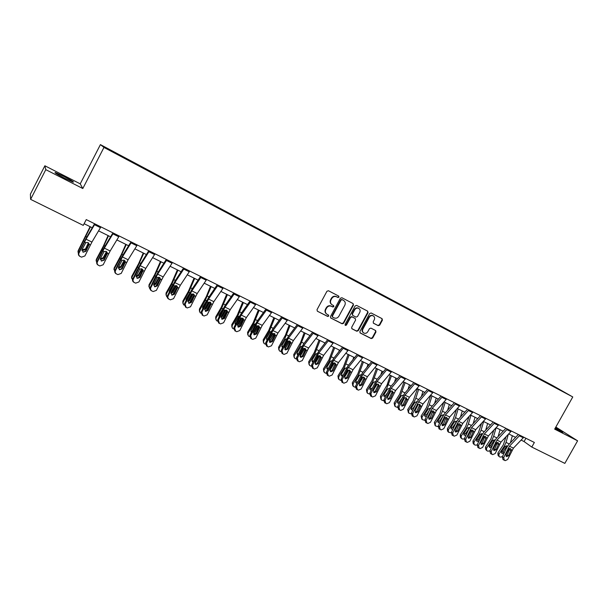 <?xml version="1.0" encoding="UTF-8"?>
<svg xmlns="http://www.w3.org/2000/svg" width="608" height="608" viewBox="0 0 608 608"><rect width="100%" height="100%" fill="white"/><g stroke="black" fill="none" stroke-linecap="round" stroke-linejoin="round"><path stroke-width="0.91" d="M338.975 297.137L338.709 296.081L328.464 290.746L326.944 291.262L317.004 309.715L317.368 311.205L327.689 316.456L328.746 316.084L328.495 315.05L326.967 314.26C325.341 313.082 324.953 311.501 325.812 309.518L326.64 307.99C327.894 306.105 329.506 305.543 331.482 306.303L332.796 306.987L333.853 306.614L333.594 305.573L332.128 304.813C330.463 303.628 330.068 302.032 330.934 300.018L331.763 298.49C333.017 296.598 334.636 296.043 336.604 296.81L337.919 297.502L338.975 297.137M331.679 304.502C330.098 303.301 329.734 301.728 330.585 299.774L331.406 298.239C332.667 296.354 334.278 295.8 336.239 296.567L337.562 297.259L338.618 296.894L338.534 295.99M317.422 311.235L327.34 316.19L328.396 315.818L328.358 314.982M326.481 313.91C324.968 312.71 324.626 311.159 325.462 309.259L326.291 307.732C327.545 305.847 329.156 305.292 331.124 306.052L332.447 306.728L333.503 306.364L333.442 305.49M555.074 428.397L562.81 432.334L555.469 427.698M63.901 176.449L55.366 172.528C53.952 172.368 57.053 174.283 64.653 178.258L73.12 182.142C74.48 182.278 71.41 180.378 63.901 176.449M378.222 325.683L379.681 325.166L382.417 320.127L382.067 318.66L371.154 312.976L369.679 313.5L359.875 331.542L360.217 332.986L371.199 338.58L372.666 338.048L375.964 331.983L375.622 330.532L370.933 328.122L369.459 328.647L367.817 331.664C366.738 333.268 365.385 333.708 363.759 333.002C362.444 332.052 362.14 330.76 362.854 329.133L369.299 317.262C370.363 315.689 371.693 315.233 373.297 315.894C374.665 316.852 374.984 318.166 374.254 319.831L373.183 321.799L373.532 323.266L378.222 325.683L377.819 325.417L379.278 324.892L382.014 319.861L381.885 318.569M554.663 429.126L577.6 440.823L564.832 463.387L531.787 447.055L534.364 442.464L86.252 219.594L83.266 225.378L30.613 199.356L45.798 169.655L82.81 188.526L103.968 147.425L572.774 396.956L554.663 429.126M353.476 305.072L353.096 303.574L341.871 297.73L340.366 298.247L330.471 316.57L330.828 318.045L342.129 323.798L343.619 323.266L353.476 305.072L352.952 303.498M356.615 305.406L367.665 311.159L368.045 312.649L358.249 330.714L356.767 331.238L351.986 328.806L351.644 327.347L355.619 320.006L355.232 318.516L352.078 316.897L350.588 317.422L346.438 325.082L345.359 325.432L345.116 324.414L355.125 305.93L356.615 305.406M103.968 147.425L100.411 144.613L552.687 385.525L572.774 396.956M540.839 379.734L131.503 161.34L106.833 148.671L133.958 163.202M541.006 379.445L564.163 392.152L552.961 386.262L297.814 250.435L297.874 250.032M134.003 163.134L297.814 250.435M538.27 378.442L538.262 378.054M526.087 371.952L526.087 371.564M282.287 242.166L282.37 241.779M266.555 233.791L266.646 233.404M250.587 225.287L250.686 224.899M234.384 216.661L234.483 216.273M217.93 207.906L218.044 207.518M201.233 199.014L201.347 198.626M184.285 189.992L184.406 189.605M167.071 180.827L167.2 180.439M149.591 171.524L149.728 171.137M131.837 162.07L131.982 161.682M82.81 188.526L80.226 183.852L44.878 165.779L45.798 169.655M44.878 165.779L30.4 194.127L30.613 199.356M577.6 440.823L555.834 427.044M80.226 183.852L100.411 144.613M521.14 440.093L524.073 441.552L531.787 447.055M84.124 223.714L92.249 227.734M98.572 230.865L110.58 236.816M116.873 239.932L128.622 245.746M134.885 248.847L146.391 254.547M152.623 257.632L163.886 263.203M170.088 266.274L181.108 271.738M187.279 274.793L198.079 280.136M204.212 283.176L214.784 288.412M220.894 291.437L231.245 296.56M237.325 299.569L247.464 304.593M253.513 307.587L263.446 312.504M269.466 315.484L279.186 320.294M285.182 323.266L294.705 327.978M300.671 330.934L310.004 335.555M315.94 338.496L325.082 343.018M330.988 345.944L339.94 350.375M345.823 353.286L354.593 357.633M360.445 360.529L369.041 364.785M374.87 367.673L383.291 371.845M389.09 374.71L397.343 378.799M403.112 381.657L411.206 385.662M416.944 388.504L424.878 392.434M430.593 395.261L438.36 399.106M444.053 401.926L451.668 405.696M457.33 408.5L464.801 412.201M470.432 414.99L477.751 418.616M483.36 421.39L490.534 424.946M496.12 427.705L503.158 431.194M508.714 433.945L515.607 437.357M525.92 438.262L524.073 441.552M131.282 161.774L131.503 161.34M148.952 171.182L149.173 170.757M166.349 180.447L166.577 180.021M183.487 189.567L183.707 189.149M200.366 198.558L200.587 198.14M216.995 207.404L217.216 206.994M233.373 216.129L233.594 215.711M249.508 224.717L249.728 224.306M265.422 233.16L265.628 232.78M330.57 317.832L341.764 323.524L343.262 322.992L353.096 304.821M342.152 299.698L341.096 300.063L332.416 316.137L332.667 317.171L334.088 317.893C336.049 318.645 337.653 318.083 338.899 316.206L344.82 305.254C345.694 303.232 345.291 301.636 343.611 300.458L341.787 299.455L340.731 299.82L341.096 300.063M332.348 316.928L332.067 315.871L340.731 299.82M341.787 299.455L343.17 300.17M351.728 328.586L356.394 330.957L357.869 330.433L367.658 312.398L367.521 311.083M355.042 318.379L351.705 316.631L350.216 317.156L346.074 324.816L346.438 325.082M345.131 325.227L346.074 324.816M359.761 312.375C360.483 310.703 360.156 309.381 358.773 308.408C357.147 307.732 355.802 308.188 354.73 309.768L352.45 313.986L352.807 315.468L355.992 317.11L357.481 316.586L359.761 312.375M358.393 308.157L358.773 308.408L358.393 308.157C356.767 307.481 355.422 307.929 354.358 309.518L354.73 309.768M352.655 315.354L352.078 313.728L354.358 309.518M373.297 323.076L377.819 325.417M373.244 315.864L372.902 315.636C371.298 314.974 369.968 315.423 368.912 316.996L369.299 317.262M363.356 332.713C362.056 331.748 361.76 330.463 362.474 328.852L368.912 316.996M359.966 332.774L370.812 338.291L372.271 337.767L375.569 331.702L375.47 330.456M90.09 226.67L78.204 250.625L78.379 253.954M90.448 226.845L78.181 251.476M88.966 243.534L88.16 243.329L85.074 249.903L88.426 243.686M85.074 249.903L81.905 250.504M77.961 252.069L78.204 250.625M82.012 249.721L85.074 249.06M88.16 243.329L88.358 242.744M100.913 226.883L91.937 242.068L84.907 255.945L81.525 257.154L79.868 256.356C78.5 255.527 78.098 254.387 78.637 252.928L78.987 253.095C78.44 254.554 78.85 255.694 80.218 256.53M94.597 223.744L86.435 237.637L78.637 252.928M94.977 223.934L86.032 239.187L78.987 253.095M82.969 252.168L85.53 251.157L89.004 243.626M89.133 244.294L85.895 251.317L83.091 252.229L82.11 249.485L85.766 242.66L87.955 242.486L89.133 244.294L90.402 244.91M108.087 235.577L103.368 246.096L96.322 259.365L96.71 262.899M108.49 235.782L101.969 249.873L96.353 260.239M107.221 252.434L106.202 252.122L103.117 257.8L103.178 258.666L106.522 252.502M103.178 258.666L100.252 259.411M96.11 260.961L96.322 259.365M100.343 258.613L103.117 257.8M106.202 252.122L106.408 251.499M125.803 244.355L121.19 254.82L114.16 267.968L114.752 271.67M126.266 244.576L119.86 258.598L114.243 268.858M123.28 265.483L121.167 269.321M125.195 261.204L123.964 260.786L120.886 266.403L120.992 267.292L124.336 261.189M120.992 267.292L118.309 268.136M117.162 266.084L118.18 264.032M113.977 269.701L114.16 267.968M118.408 267.322L120.886 266.403M123.964 260.786L124.176 260.163M119.236 235.995L110.17 250.982L103.193 264.754L99.856 265.954L98.169 265.141C96.824 264.328 96.421 263.196 96.968 261.752L97.364 261.942C96.824 263.393 97.227 264.526 98.572 265.339M112.951 232.872L104.705 246.59L96.968 261.752M113.392 233.092L104.356 248.14L97.364 261.942M101.255 260.992L103.755 259.973L107.19 252.366M107.38 253.186L104.181 260.156L101.414 261.075L100.449 258.354L104.074 251.575L106.233 251.4L107.38 253.186L108.634 253.802M137.271 244.971L128.121 259.76L121.197 273.418L117.899 274.618L116.181 273.798C114.859 272.992 114.471 271.875 115.003 270.438L115.459 270.659C114.92 272.095 115.315 273.212 116.637 274.018M131.024 241.855L122.687 255.398L115.003 270.438M131.526 242.106L122.398 256.964L115.459 270.659M119.259 269.678L121.706 268.652L125.088 260.992M125.347 261.949L122.178 268.865L119.449 269.785L118.507 267.087L122.094 260.361L124.222 260.178L125.347 261.949L126.578 262.55M143.252 252.989L138.738 263.416L131.723 276.442L132.521 280.273M143.762 253.247L137.476 267.186L131.86 277.354M142.249 271.381L138.548 278.069M142.888 269.83L141.459 269.314L138.381 274.884L138.54 275.789L141.884 269.747M138.54 275.789L136.086 276.708M134.733 275.014L137.324 269.777M131.586 278.304L131.723 276.442M136.207 275.865L138.381 274.884M141.459 269.314L141.672 268.713M160.436 261.501L154.614 274.748L149.028 284.787L149.5 288.291L150.016 288.724M160.998 261.774L154.82 275.652L149.211 285.714M160.079 278.776L155.709 286.596M160.124 278.236L158.688 277.719L155.61 283.229L155.815 284.156L159.159 278.168M155.815 284.156L153.588 285.122M152.099 283.678L155.77 276.245M148.93 286.763L149.028 284.787M153.748 284.24L155.61 283.229M158.688 277.719L158.893 277.172M177.369 269.884L171.654 283.062L166.068 293.01L166.592 296.522L167.246 297.023M177.977 270.18L171.904 283.982L166.303 293.953M177.232 286.809L172.634 294.956M177.232 286.573L175.659 285.996L172.588 291.452L172.839 292.395L176.183 286.467M172.839 292.395L170.825 293.39M169.229 292.159L169.366 290.715L172.915 284.476L171.904 283.982M166.014 295.078L166.068 293.01M171.053 292.448L172.588 291.452M175.659 285.996L175.849 285.524M155.025 253.802L145.791 268.402L138.92 281.952L135.66 283.153L133.92 282.317C132.62 281.519 132.232 280.417 132.772 278.996L133.274 279.232C132.734 280.66 133.122 281.77 134.429 282.568M148.808 250.709L140.402 264.07L132.772 278.996M149.37 250.982L140.159 265.643L133.274 279.232M136.99 278.236L139.376 277.202L142.72 269.504M143.04 270.568L139.901 277.438L137.21 278.358L136.283 275.69L139.832 269.01L141.938 268.827L143.04 270.568L144.256 271.16M172.512 262.489L163.195 276.906L156.378 290.358L153.155 291.559L151.392 290.708C150.108 289.925 149.735 288.823 150.26 287.417L150.814 287.675C150.282 289.096 150.662 290.191 151.947 290.981M166.326 259.418L157.837 272.604L150.26 287.417M166.934 259.722L157.647 274.193L150.814 287.675M154.455 286.657L156.78 285.623L159.912 279.254L160.071 277.902M160.466 279.064L157.35 285.874L154.789 286.839L153.794 284.156L157.305 277.522L159.38 277.332L160.466 279.064L161.66 279.642M189.726 271.054L180.333 285.289L173.569 298.634L170.384 299.835L168.591 298.969C167.329 298.194 166.964 297.107 167.489 295.708L168.089 295.997C167.557 297.403 167.93 298.49 169.199 299.265M183.57 267.991L175.013 281.018L167.489 295.708M184.232 268.326L174.868 282.614L168.089 295.997M171.646 294.956L173.918 293.907L177.019 287.592L177.171 286.186M177.62 287.424L174.534 294.188L172.003 295.154L171.03 292.494L174.511 285.904L176.556 285.714L177.62 287.424L178.798 287.994M194.043 278.137L188.442 291.255L182.856 301.104L183.426 304.631L184.209 305.186M194.697 278.464L188.738 292.19L183.137 302.07M188.123 300.474L189.308 299.554L189.605 300.512L193.093 294.31L194.081 294.796L189.331 303.156M186.124 300.481L186.185 298.855L190.16 292.288M189.605 300.512L187.811 301.515M182.848 303.263L182.856 301.104M185.957 299.736L186.299 300.116M192.949 294.637L192.379 294.143L189.308 299.554M206.674 279.482L197.212 293.542L190.502 306.789L187.264 307.944L185.539 307.108L184.452 303.878L185.098 304.19L186.185 307.42M200.556 276.442L191.93 289.302L184.452 303.878M201.271 276.8L191.832 290.913L185.098 304.19M188.586 303.126L190.798 302.077L193.876 295.8L194.005 294.363M194.522 295.655L191.459 302.374L188.966 303.339L188.009 300.709L191.452 294.166L193.473 293.968L194.522 295.655L195.677 296.225M210.474 286.277L206.34 296.514L199.394 309.084L200.009 312.618L200.929 313.219M211.174 286.619L205.322 300.276L199.728 310.065M210.664 302.7L205.785 311.212M202.776 308.651L202.76 306.88L206.902 300.261M210.581 302.845L208.848 302.176L205.778 307.534L206.127 308.507L209.464 302.685M206.127 308.507L204.539 309.502M199.432 311.319L199.394 309.084M202.517 307.8L202.981 308.226M204.98 308.302L205.778 307.534M223.372 287.789L213.841 301.674L207.176 314.815L204.068 316.008L202.92 315.461L202.228 315.126L201.164 311.927L201.856 312.261L202.92 315.461M217.284 284.757L208.597 297.456L201.164 311.927M218.052 285.144L208.536 299.083L201.856 312.261M205.276 311.174L207.427 310.118L210.474 303.886L210.604 302.419M211.166 303.772L208.134 310.445L205.664 311.402L204.736 308.796L208.149 302.298L210.14 302.1L211.166 303.772L212.306 304.327M226.662 294.287L221.266 307.276L215.696 316.95L216.349 320.484L217.39 321.138M227.407 294.66L221.654 308.241L216.068 317.946M226.989 310.513L222.011 319.139M219.184 316.677L219.085 314.784L223.387 308.142M226.845 310.772L225.082 310.088L222.011 315.4L222.406 316.388L225.735 310.62M222.406 316.388L221.031 317.346M215.779 319.246L215.696 316.95M218.842 315.742L219.42 316.19M221.669 315.841L222.011 315.4M239.818 295.967L230.219 309.677L223.607 322.726L220.537 323.92L219.412 323.38L218.675 323.023L217.634 319.854L218.371 320.203L219.412 323.38M233.761 292.957L225.013 305.497L217.634 319.854M234.574 293.36L224.998 307.124L218.371 320.203M221.715 319.101L223.812 318.045L226.83 311.851L226.951 310.369M227.567 311.767L224.565 318.387L222.042 319.306L221.213 316.768L224.588 310.316L226.556 310.11L227.567 311.767L228.684 312.314M242.615 302.191L237.325 315.111L231.754 324.695L232.446 328.236L233.616 328.943M243.405 302.579L237.758 316.092L232.172 325.706M243.063 318.235L238.002 326.929M234.931 323.555L235.372 324.55L235.174 322.574L238.503 316.844L239.62 315.924M242.866 318.584L241.186 317.976M238.078 323.319L238.442 324.155L241.771 318.44M238.442 324.155L237.295 325.052M231.884 327.051L231.754 324.695M234.977 323.6L235.63 324.018M240.95 318.098L238.936 321.564M256.021 304.03L246.362 317.574L239.795 330.524L236.763 331.717L235.653 331.185L234.878 330.805L233.86 327.666L234.635 328.039L235.653 331.185M249.994 301.028L241.186 313.416L233.86 327.666M250.853 301.462L241.216 315.058L234.635 328.039M237.91 326.914L239.955 325.85L242.949 319.702L243.056 318.204L243.519 320.522L240.745 326.215L238.336 327.172L237.447 324.619L240.791 318.212L243.056 318.204M258.347 309.974L253.148 322.833L247.585 332.333L248.315 335.874L249.607 336.627M259.175 310.384L253.62 323.828L248.041 333.351M258.879 325.896L253.802 334.544M251.317 332.333L251.028 330.243L254.349 324.573L255.603 323.616M258.658 326.283L257.1 325.782M253.984 331.238L254.25 331.808L257.572 326.139M254.25 331.808L253.338 332.614M247.752 334.734L247.585 332.333M251.248 332.272L250.785 331.254L251.621 331.717M271.989 311.965L262.268 325.348L255.748 338.208L252.677 339.363L250.846 338.474L249.842 335.365L250.663 335.753L251.659 338.869M265.992 308.986L257.123 321.222L249.842 335.365M266.897 309.434L257.192 322.871L250.663 335.753M253.87 334.605L255.862 333.549L258.826 327.438L258.932 325.941M259.646 327.4L256.698 333.929L254.243 334.848L253.445 332.356L256.758 325.994L258.674 325.782L259.646 327.4L260.733 327.932M273.843 317.65L268.744 330.44L263.188 339.857L263.948 343.398L265.362 344.204M274.717 318.083L269.253 331.451L263.682 340.898M274.451 333.48L269.412 341.992M267.041 339.971L266.654 337.812L269.975 332.188L271.35 331.208M274.216 333.876L272.794 333.465M269.671 339.028L273.152 333.739M269.83 339.348L269.2 340.001L269.99 342.448L272.414 341.529L275.128 335.92L274.474 335.069L274.58 333.564M263.393 342.296L263.188 339.857M266.41 338.838L267.383 339.272M287.721 319.793L277.94 333.009L271.464 345.777L268.44 346.932L266.578 346.028L265.597 342.95L266.456 343.36L267.436 346.446M281.755 316.821L272.832 328.913L265.597 342.95M282.705 317.3L272.939 330.57L266.456 343.36M269.602 342.19L271.54 341.126L274.474 335.069M269.207 339.978L272.49 333.663L274.672 333.625L275.128 335.92M289.119 325.219L285.418 335.221L278.563 347.274L279.361 350.816L280.888 351.675M290.031 325.668L284.666 338.968L279.102 348.323M289.788 340.966L284.818 349.311M282.545 347.487L282.059 345.268L285.578 339.416L286.87 338.702M289.56 341.354L288.26 341.042M285.137 346.682L288.504 341.217M278.814 349.752L278.563 347.274M281.808 346.309L282.925 346.704M303.217 327.499L293.39 340.564L286.961 353.233L284.035 354.418L282.978 353.917L282.089 353.476L281.124 350.428L282.021 350.854L282.978 353.917M297.282 324.55L288.314 336.49L281.124 350.428M298.277 325.044L288.466 338.154L282.021 350.854M285.106 349.668L286.991 348.604L289.902 342.578L290.008 341.08M290.799 342.585L287.903 349.022L285.509 349.942L284.742 347.495L287.994 341.217L289.864 340.997L290.799 342.585L291.855 343.102M304.182 332.675L300.557 342.638L293.725 354.593L294.561 358.135L296.195 359.024M305.132 333.146L299.858 346.378L294.302 355.65M304.904 348.354L300.018 356.501M297.836 354.89L297.244 352.617L300.755 346.818L302.161 346.096M300.876 353.195L303.643 348.597M294.021 357.132L293.725 354.593M296.993 353.666L298.262 354M318.501 335.099L308.613 348.012L302.237 360.59L299.341 361.775L297.373 360.818L296.43 357.8L297.365 358.241L298.308 361.274M312.596 332.166L303.574 343.968L296.43 357.8M313.629 332.675L303.757 345.633L297.365 358.241M300.39 357.033L302.222 355.969L305.11 349.988L305.216 348.49M306.044 350.01L303.172 356.41L300.869 357.36L300.056 354.905L303.278 348.665L305.125 348.445L306.044 350.01L307.086 350.52M319.04 340.024L314.207 352.632L308.674 361.806L309.533 365.34L311.281 366.267M320.021 340.518L314.838 353.681L309.282 362.877M324.748 342.859L324.368 343.938M319.8 355.657L315.02 363.554M312.915 362.17L312.208 359.868L315.719 354.114L317.224 353.392M318.577 355.847L316.783 358.819M309.016 364.42L308.674 361.806M311.965 360.916L313.394 361.167M333.556 342.593L323.623 355.346L317.292 367.84L314.435 369.018L313.409 368.532L312.444 368.06L311.524 365.066L312.489 365.53L313.409 368.532M327.682 339.667L318.615 351.333L311.524 365.066M328.753 340.199L318.835 353.005L312.489 365.53M315.453 364.298L317.239 363.234L320.097 357.291L320.203 355.802L321.07 357.337L320.872 358.188L318.22 363.69L315.886 364.61L315.149 362.208L318.341 356.007L320.173 355.786M333.686 347.282L328.943 359.822L323.41 368.912L324.307 372.453L326.154 373.388M334.704 347.784L329.604 360.886L324.064 369.998M339.363 350.094L338.732 351.91M334.476 362.87L329.855 370.462M327.78 369.337L327.172 368.988L326.975 367.012L330.478 361.312L332.082 360.597M332.378 364.519L333.108 363.326M323.806 371.602L323.41 368.912M326.724 368.06L328.328 368.197M348.407 349.972L338.428 362.581L332.135 374.984L329.308 376.162L328.305 375.683L327.302 375.197L326.397 372.225L327.4 372.704L328.305 375.683M342.562 347.069L333.45 358.591L326.397 372.225M343.672 347.616L333.708 360.278L327.4 372.704M330.311 371.458L332.044 370.394L334.879 364.488L334.993 363.014L335.882 364.557L335.684 365.4L333.062 370.865L330.813 371.815L330.038 369.406L332.66 363.934L333.199 363.25L335 363.022M348.126 354.434L343.467 366.913L337.949 375.926L338.633 377.021L338.869 379.46L340.822 380.403M349.182 354.95L344.166 367.984L338.633 377.021M353.78 357.23L352.921 359.716M348.939 369.998L344.523 377.196M342.448 376.398L341.726 376.018L341.529 374.064L345.025 368.402L346.72 367.703M338.382 378.678L337.949 375.926M341.278 375.106L343.079 375.083M363.044 357.253L353.02 369.717L346.765 382.037L343.976 383.207L342.988 382.736L341.954 382.234L341.065 379.286L342.099 379.787L342.988 382.736M357.223 354.358L348.072 365.758L341.065 379.286M358.37 354.935L348.361 367.445L342.099 379.787M344.956 378.518L346.644 377.454L349.456 371.594L349.57 370.128M350.489 371.678L347.692 377.948L345.473 378.89L344.706 376.504L347.844 370.386L349.623 370.158L350.489 371.678L351.492 372.164M362.368 361.486L357.8 373.905L352.283 382.842L353.005 383.952L353.233 386.369L355.285 387.311M363.455 362.018L358.53 374.992L353.005 383.952M367.992 364.268L366.951 367.354M363.196 377.044L359.123 383.633M356.919 383.344L356.075 382.956L355.885 381.011L359.374 375.402L361.106 374.71M352.769 385.647L352.283 382.842M355.627 382.052L357.664 381.794M377.477 364.428L367.407 376.755L361.198 388.983L358.446 390.154L357.466 389.69L356.394 389.173L355.528 386.255L356.6 386.764L357.466 389.69M371.686 361.555L362.49 372.818L355.528 386.255M372.871 362.14L362.816 374.505L356.6 386.764M359.396 385.48L361.038 384.416L363.827 378.594L363.941 377.15M364.899 378.7L362.125 384.925L359.875 385.844L359.176 383.504L362.284 377.424L364.048 377.196L364.899 378.7L365.887 379.179M376.42 368.44L371.929 380.798L366.426 389.66L367.171 390.784L367.399 393.186L369.55 394.113M377.538 368.995L372.696 381.9L367.171 390.784M382.014 371.207L380.806 374.84M377.241 384.013L374.057 389.135M371.192 390.184L370.226 389.804L370.044 387.866L373.532 382.303L375.296 381.626M366.951 392.517L366.426 389.66M369.786 388.9L372.164 388.155M391.704 371.511L381.596 383.686L375.432 395.838L372.651 396.986L370.644 396.013L369.793 393.125L370.895 393.65L371.746 396.545M385.943 368.646L376.709 379.78L369.793 393.125M387.167 369.254L377.066 381.474L370.895 393.65M373.639 392.342L375.235 391.286L378.001 385.495L378.123 384.066M379.103 385.624L376.352 391.81L374.125 392.722L373.449 390.404L376.527 384.362L378.267 384.134L379.103 385.624L380.076 386.095M390.283 375.303L387.091 385.001L380.372 396.393L381.155 397.518L381.368 399.912L383.625 400.816M391.43 375.873L386.665 388.71L381.155 397.518M395.846 378.054L394.493 382.181M391.073 390.921L388.755 394.622M385.274 396.925L384.188 396.553L384.005 394.63L387.486 389.112L389.28 388.444M380.942 399.289L380.372 396.393M383.747 395.656L386.171 395.04M386.87 393.574L386.057 394.881M405.741 378.488L395.595 390.534L389.47 402.595L386.772 403.765L384.697 402.762L383.861 399.897L384.993 400.436L385.829 403.309M400.011 375.638L390.739 386.65L383.861 399.897M401.257 376.261L391.126 388.352L384.993 400.436M387.691 399.114L389.242 398.058L391.978 392.312L392.107 390.898M393.118 392.449L390.382 398.597L388.185 399.509L387.524 397.206L390.572 391.21L392.297 390.974L393.118 392.449L394.075 392.92M403.955 382.075L399.623 394.311L394.136 403.028L394.949 404.168L395.154 406.547L397.51 407.413M405.133 382.66L400.444 395.436L394.949 404.168M409.488 384.811L408.021 389.386M404.692 397.784L403.195 400.148M399.175 403.56L397.959 403.203L397.784 401.295L401.257 395.831L403.081 395.17M394.744 405.962L394.136 403.028M397.518 402.314L399.996 401.835M401.303 399.076L399.76 401.523M419.581 385.373L409.397 397.282L403.317 409.26L400.649 410.43L398.559 409.42L397.738 406.577L398.901 407.132L399.722 409.982M413.881 382.538L404.571 393.422L397.738 406.577M415.165 383.177L404.989 395.132L398.901 407.132M401.546 405.787L403.051 404.738L405.772 399.03L405.901 397.64M406.934 399.182L404.229 405.293L402.055 406.205L401.402 403.925L404.426 397.966L406.129 397.723L406.934 399.182L407.884 399.646M417.445 388.755L413.189 400.938L407.71 409.579L408.553 410.727L408.751 413.09L411.206 413.919M418.654 389.356L415.849 398.202L414.04 402.063L408.553 410.727M422.948 391.476L421.374 396.469M418.046 404.662L417.407 405.673M412.893 410.088L411.54 409.777L411.38 407.877L414.846 402.458L416.693 401.812M408.363 412.551L407.71 409.579M411.107 408.88L413.288 408.074L413.63 408.53M415.492 404.594L413.288 408.074M416.579 402.435L416.419 401.759M433.23 392.16L423.016 403.94L416.974 415.842L414.291 416.982L412.232 415.986L411.426 413.174L412.619 413.744L413.425 416.564M427.561 389.34L418.22 400.102L415.956 403.621L411.426 413.174M428.876 389.994L418.669 401.812L412.619 413.744M415.218 412.376L416.678 411.335L419.376 405.658L419.505 404.282M420.569 405.832L417.878 411.897L415.781 412.832L415.097 410.544L418.091 404.624L419.778 404.381L420.569 405.832L421.504 406.281M430.753 395.344L426.573 407.466L421.108 416.039L421.975 417.202L422.172 419.543L424.726 420.326M431.999 395.96L429.248 404.768L427.454 408.606L421.975 417.202M436.232 398.058L434.568 403.423M426.428 416.518L424.946 416.252L424.787 414.367L428.252 408.994L430.342 408.462M421.792 419.041L421.108 416.039M424.513 415.355L426.634 414.542L427.082 415.127M429.461 410.119L426.634 414.542M429.871 409.313L429.772 408.295M446.698 398.863L436.453 410.506L430.449 422.324L427.842 423.495L425.722 422.469L424.931 419.672L426.147 420.257L426.938 423.054M441.051 396.051L431.688 406.699L429.423 410.187L424.931 419.672M442.404 396.72L432.166 408.416L426.147 420.257M428.708 418.874L430.122 417.833L432.934 410.848M434.021 412.384L431.353 418.41L429.278 419.345L428.602 417.08L431.574 411.198L433.238 410.955L434.94 412.832M443.772 402.245L439.782 413.911L434.325 422.416L435.222 423.586L435.412 425.912L438.072 426.641M445.162 402.473L442.464 411.244L440.694 415.059L435.222 423.586M449.342 404.548L447.602 410.256M439.789 422.841L438.17 422.644L438.018 420.774L441.476 415.439L443.551 414.907M435.047 425.44L434.325 422.416M437.745 421.747L439.804 420.918L440.367 421.633M442.89 416.305L439.804 420.918M442.806 416.252L442.951 414.747M459.982 405.468L449.707 416.989L443.749 428.731L441.172 429.894L439.029 428.86L438.262 426.086L439.5 426.687L440.276 429.461M454.366 402.678L444.972 413.204L442.715 416.662L438.262 426.086M455.749 403.362L445.474 414.922L439.5 426.687M442.016 425.281L443.392 424.247L446.181 417.324M447.29 418.851L444.646 424.84L442.548 425.752L441.932 423.533L444.881 417.681L446.523 417.438L448.195 419.292M456.509 409.42L452.816 420.272L447.374 428.708L448.294 429.886L448.476 432.197L451.25 432.858M458.151 408.91L455.514 417.643L453.758 421.428L448.294 429.886M462.278 410.947L460.469 416.982M452.99 429.066L451.227 428.959L451.083 427.097L454.526 421.808L456.578 421.276M448.126 431.756L447.549 431.019L447.374 428.708M450.802 428.055L452.8 427.219L453.469 428.047M455.992 422.712L452.8 427.219M455.795 422.583L455.954 421.116M473.092 411.988L462.787 423.381L456.866 435.047L454.275 436.187L452.17 435.168L451.41 432.425L452.679 433.033L453.439 435.784M467.506 409.207L458.075 419.619L455.825 423.054L451.41 432.425M468.912 409.906L458.614 421.344L452.679 433.033M455.149 431.604L456.479 430.578L459.253 423.708M460.385 425.235L457.763 431.186L455.734 432.113L455.088 429.894L458.006 424.072L459.633 423.829L461.282 425.668M469.095 416.45L465.682 426.55L460.248 434.925L461.198 436.103L461.366 438.398L462.536 439.022L464.261 438.976M470.972 415.256L468.388 423.951L466.648 427.72L461.198 436.103M475.046 417.27L473.176 423.594M466.024 435.176L464.109 435.184L463.965 433.337L467.408 428.085L469.444 427.553M461.039 437.988L460.416 437.213L460.248 434.925M463.691 434.279L465.629 433.428L466.404 434.378M468.92 429.035L465.629 433.428M468.616 428.838L468.791 427.401M486.028 418.418L475.692 429.696L469.809 441.279L467.248 442.419L465.128 441.393L464.383 438.672L465.682 439.288L466.427 442.024M480.464 415.652L471.018 425.957L468.768 429.362L464.383 438.672M481.901 416.366L471.572 427.682L465.682 439.288M468.107 437.844L469.399 436.833L472.158 430.016M473.305 431.528L470.706 437.448L468.654 438.353L468.061 436.164L470.957 430.388L472.568 430.137L474.187 431.961M481.551 423.35L478.382 432.752L472.956 441.051L473.936 442.244L474.096 444.524L475.236 445.132L477.12 444.995M483.626 421.519L481.103 430.175L479.37 433.922L473.936 442.244M487.646 423.51L485.731 430.107M478.914 441.165L476.824 441.332L476.687 439.493L480.122 434.287L482.136 433.755M473.776 444.136L473.115 443.331L472.956 441.051M476.406 440.42L478.291 439.561L479.172 440.618M481.688 435.267L481.27 435.001L478.291 439.561M481.27 435.001L481.46 433.603M498.796 424.772L488.429 435.921L482.585 447.435L480.1 448.59L479.241 448.18L477.918 447.534L477.189 444.836L478.511 445.466L479.241 448.18M493.255 422.02L483.778 432.204L481.536 435.586L477.189 444.836M494.722 422.742L484.371 433.937L478.511 445.466M480.898 444.007L482.144 442.996L484.888 436.248M486.058 437.745L483.474 443.627L481.452 444.532L480.867 442.366L483.74 436.62L485.336 436.369L486.932 438.17M493.856 430.13L490.914 438.87L485.503 447.108L486.506 448.301L486.658 450.566L487.783 451.166L489.843 450.9M496.12 427.713L493.643 436.324L491.933 440.048L486.506 448.301M500.088 429.674L498.134 436.514M491.674 446.979L489.622 447.556L489.242 445.573L492.678 440.412L495.003 440.154M486.354 450.201L485.655 449.365L485.503 447.108M488.961 446.477L490.785 445.618L491.773 446.781M494.281 441.423L493.764 441.096L490.785 445.618M493.764 441.096L493.97 439.728M511.389 431.034L501.007 442.069L495.201 453.507L492.693 454.64L490.55 453.598L489.828 450.923L491.173 451.569L491.895 454.252M505.886 428.298L496.379 438.376L494.137 441.727L489.828 450.923M507.368 429.035L496.994 440.108L491.173 451.569M493.521 450.08L494.73 449.084L497.458 442.388M498.644 443.886L496.082 449.722L494.084 450.627L493.514 448.476L496.364 442.768L497.929 442.518L499.51 444.304M506.016 436.78L503.287 444.904L497.884 453.082L498.91 454.282L499.054 456.532L500.164 457.117L502.421 456.676M508.288 434.386L506.031 442.396L504.328 446.09L498.91 454.282M512.369 435.754L510.386 442.829M501.357 452.458L503.128 451.6L504.161 452.8L502.01 453.545L501.638 451.577L505.066 446.447L506.988 445.892L507.422 446.257M504.161 452.8L504.42 452.413M498.765 456.19L498.028 455.324L497.884 453.082M506.722 447.503L506.099 447.108L503.128 451.6M506.099 447.108L506.312 445.778M523.822 437.22L513.418 448.142L507.65 459.496L505.21 460.651L503.006 459.587L502.307 456.927L503.675 457.588L504.374 460.248M518.343 434.492L508.82 444.471L506.586 447.792L502.307 456.927M519.855 435.244L509.458 446.204L503.675 457.588M505.978 456.084L507.148 455.088L509.861 448.461M511.07 449.935L508.531 455.742L506.548 456.646L505.985 454.51L508.812 448.841L510.37 448.582L511.921 450.353M367.658 312.398L368.045 312.649M357.869 330.433L358.249 330.714M354.852 318.25L355.232 318.516M362.474 328.852L362.854 329.133M375.569 331.702L375.964 331.983M372.271 337.767L372.666 338.048M370.812 338.291L371.199 338.58M382.014 319.861L382.417 320.127M379.278 324.892L379.681 325.166M86.822 236.968L86.002 236.573M84.428 241.323L83.798 241.011M84.497 242.037L85.766 242.66M86.032 239.187L91.937 242.068M94.536 224.724L100.464 227.673M88.912 245.244L88.791 244.606M105.1 245.928L104.15 245.465M102.691 250.23L101.969 249.873M123.09 254.744L122.018 254.22M120.68 259L119.86 258.598M102.82 250.967L104.074 251.575M104.356 248.14L110.17 250.982M112.944 233.875L118.788 236.778M103.755 259.973L104.181 260.156M107.168 254.136L106.985 253.468M120.855 259.76L122.094 260.361M122.398 256.964L128.121 259.76M131.07 242.881L136.823 245.738M121.706 268.652L122.178 268.865M125.142 262.884L124.906 262.2M140.805 263.424L139.612 262.838M138.388 267.634L137.476 267.186M158.247 271.974L156.94 271.328M155.823 276.138L154.82 275.652M175.423 280.387L174.002 279.688M138.616 268.417L139.832 269.01M140.159 265.643L145.791 268.402M148.914 251.742L154.569 254.554M139.376 277.202L139.901 277.438M142.834 271.495L142.546 270.788M156.104 276.936L157.305 277.522M157.647 274.193L163.195 276.906M166.478 260.475L172.049 263.241M156.78 285.623L157.35 285.874M160.254 279.984L159.912 279.254M173.333 285.334L174.511 285.904M174.868 282.614L180.333 285.289M183.776 269.07L189.263 271.799M173.918 293.907L174.534 294.188M177.414 288.336L177.019 287.592M192.348 288.678L190.813 287.926M189.734 292.676L188.738 292.19M190.296 293.596L191.452 294.166M191.832 290.913L197.212 293.542M200.807 277.529L206.211 280.22M190.798 302.077L191.459 302.374M194.309 296.567L193.876 295.8M209.015 296.848L207.374 296.043M206.302 300.755L205.322 300.276M207.001 301.743L208.149 302.298M208.536 299.083L213.841 301.674M217.588 285.866L222.908 288.511M207.427 310.118L208.134 310.445M210.961 304.669L210.474 303.886M225.431 304.897L223.691 304.038M222.619 308.712L221.654 308.241M223.463 309.768L224.588 310.316M224.998 307.124L230.219 309.677M234.11 294.082L239.354 296.689M223.812 318.045L224.565 318.387M227.362 312.656L226.83 311.851M241.612 312.824L239.772 311.919M238.708 316.555L237.758 316.092M243.724 319.641L244.826 320.18M239.681 317.672L240.791 318.212M241.216 315.058L246.362 317.574M250.39 302.168L255.558 304.737M239.955 325.85L240.745 326.215M243.519 320.522L242.949 319.702M257.549 320.629L255.611 319.686M254.554 324.284L253.62 323.828M255.664 325.455L256.758 325.994M257.192 322.871L262.268 325.348M266.426 310.141L271.518 312.672M255.862 333.549L256.698 333.929M259.441 328.274L258.826 327.438M273.258 328.328L271.229 327.332M270.18 331.907L269.253 331.451M275.333 335.046L276.412 335.57M271.411 333.131L272.49 333.663M272.939 330.57L277.94 333.009M282.234 317.992L287.25 320.484M271.54 341.126L272.414 341.529M288.747 335.92L286.626 334.879M285.578 339.416L284.666 338.968M286.93 340.7L287.994 341.217M288.466 338.154L293.39 340.564M297.806 325.728L302.746 328.191M286.991 348.604L287.903 349.022M290.594 343.452L289.902 342.578M304.684 348.734L303.894 348.346M304.008 343.398L301.796 342.312M300.755 346.818L299.858 346.378M302.229 348.156L303.278 348.665M303.757 345.633L308.613 348.012M313.15 333.359L318.03 335.783M302.222 355.969L303.172 356.41M305.839 350.869L305.11 349.988M319.595 355.999L318.949 355.688M319.056 350.77L316.76 349.646M315.719 354.114L314.838 353.681M321.07 357.337L322.103 357.838M317.308 355.505L318.341 356.007M318.835 353.005L323.623 355.346M328.282 340.875L333.085 343.262M317.239 363.234L318.22 363.69M320.872 358.188L320.097 357.291M334.294 363.174L333.8 362.93M333.883 358.036L331.504 356.873M330.478 361.312L329.604 360.886M335.882 364.557L336.9 365.051M332.181 362.748L333.199 363.25M333.708 360.278L338.428 362.581M343.193 348.285L347.928 350.641M332.044 370.394L333.062 370.865M335.684 365.4L334.879 364.488M348.513 365.203L346.051 364.002M345.025 368.402L344.166 367.984M346.841 369.892L347.844 370.386M348.361 367.445L353.02 369.717M357.899 355.589L362.566 357.914M346.644 377.454L347.692 377.948M350.292 372.514L349.456 371.594M362.93 372.271L360.4 371.032M359.374 375.402L358.53 374.992M361.296 376.937L362.284 377.424M362.816 374.505L367.407 376.755M372.392 362.794L376.998 365.081M361.038 384.416L362.125 384.925M364.701 379.529L363.827 378.594M377.158 379.24L374.543 377.963M373.532 382.303L372.696 381.9M375.546 383.891L376.527 384.362M377.066 381.474L381.596 383.686M386.688 369.9L391.225 372.157M375.235 391.286L376.352 391.81M378.906 386.445L378.001 385.495M391.187 386.118L388.497 384.803M387.486 389.112L386.665 388.71M389.606 390.739L390.572 391.21M391.126 388.352L395.595 390.534M400.778 376.899L405.255 379.126M389.242 398.058L390.382 398.597M392.92 393.27L391.978 392.312M405.019 392.897L402.268 391.544M401.257 395.831L400.444 395.436M403.476 397.503L404.426 397.966M404.989 395.132L409.397 397.282M414.686 383.808L419.102 386.004M403.051 404.738L404.229 405.293M406.737 400.003L405.772 399.03M418.669 399.585L415.849 398.202M414.846 402.458L414.04 402.063M417.156 404.168L418.091 404.624M418.669 401.812L423.016 403.94M428.397 390.625L432.752 392.791M416.678 411.335L417.878 411.897M420.371 406.638L419.376 405.658M432.136 406.182L429.248 404.768M428.252 408.994L427.454 408.606M430.654 410.742L431.574 411.198M432.166 408.416L436.453 410.506M441.917 397.343L446.219 399.479M430.122 417.833L431.353 418.41M433.823 413.189L432.797 412.194M445.421 412.695L442.464 411.244M441.476 415.439L440.694 415.059M443.969 417.232L444.881 417.681M445.474 414.922L449.707 416.989M455.263 403.978L459.504 406.083M443.392 424.247L444.646 424.84M447.093 419.649L446.036 418.646M458.531 419.117L455.514 417.643M454.526 421.808L453.758 421.428M457.11 423.639L458.006 424.072M458.614 421.344L462.787 423.381M468.426 410.514L472.614 412.596M456.479 430.578L457.763 431.186M460.188 426.026L459.101 425.007M471.466 425.456L468.388 423.951M467.408 428.085L466.648 427.72M470.068 429.955L470.957 430.388M471.572 427.682L475.692 429.696M481.422 416.974L485.549 419.026M469.399 436.833L470.706 437.448M473.115 432.318L471.998 431.292M484.234 431.718L481.103 430.175M480.122 434.287L479.37 433.922M482.866 436.194L483.74 436.62M484.371 433.937L488.429 435.921M494.236 423.343L498.309 425.364M482.144 442.996L483.474 443.627M485.868 438.528L484.728 437.494M496.842 437.889L493.643 436.324M492.678 440.412L491.933 440.048M495.497 442.35L496.364 442.768M496.994 440.108L501.007 442.069M506.89 429.628L510.91 431.627M494.73 449.084L496.082 449.722M498.454 444.661L497.291 443.612M509.276 443.984L506.031 442.396M505.066 446.447L504.328 446.09M507.961 448.423L508.812 448.841M509.458 446.204L513.418 448.142M519.376 435.83L523.344 437.806M507.148 455.088L508.531 455.742M510.88 450.71L509.694 449.654M354.89 318.273L355.27 318.539M372.902 315.636L373.297 315.894M202.844 308.499L202.654 307.96M219.222 316.593L218.933 315.841M266.874 339.826L266.418 338.892M282.272 347.274L281.823 346.416M297.449 354.616L297.016 353.826M312.421 361.851L311.995 361.129M327.172 368.988L326.77 368.319M341.726 376.018L341.339 375.402M356.075 382.956L355.703 382.386M370.226 389.804L369.869 389.272M384.188 396.553L383.846 396.059M397.959 403.203L397.632 402.754M411.54 409.777L411.228 409.351M424.946 416.252L424.65 415.857"/></g></svg>

